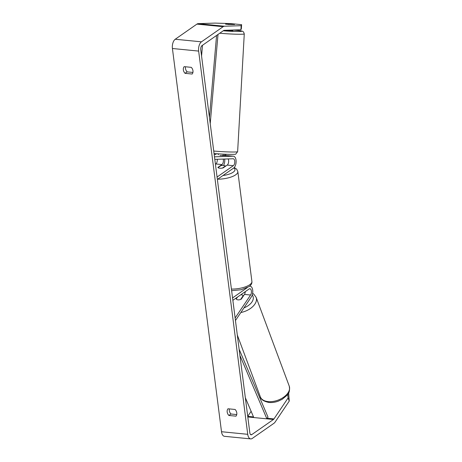 <?xml version="1.0" encoding="UTF-8"?>
<svg xmlns="http://www.w3.org/2000/svg" width="462" height="462" viewBox="0 0 462 462"><rect width="100%" height="100%" fill="white"/><g stroke="black" fill="none" stroke-linecap="round" stroke-linejoin="round"><path stroke-width="0.69" d="M214.478 156.82L233.281 156.202A6.162 3.194 -84.4 0 1 233.495 156.214L227.373 155.607A6.162 3.194 95.6 0 0 227.16 155.602L219.976 155.486M214.183 154.533L215.794 154.481A6.162 3.194 -84.4 0 1 216.008 154.487L215.794 154.481M233.495 156.214A6.162 3.194 -84.4 0 1 236.122 161.382A6.162 3.194 -84.4 0 1 233.628 168.076L217.377 179.423M217.232 159.28A3.598 1.86 -84.4 0 1 215.835 163.964L215.431 164.247M214.801 159.361L233.119 158.761A3.598 1.86 -84.4 0 1 233.246 158.766A3.598 1.86 -84.4 0 1 234.777 161.781A3.598 1.86 -84.4 0 1 233.322 165.691L217.071 177.033M223.181 159.084A3.598 1.86 -84.4 0 1 221.956 164.57L217.885 167.406A3.852 1.334 -7.3 0 0 223.134 167.925L227.2 165.084A3.598 1.86 95.6 0 0 228.58 162.278A3.598 1.86 95.6 0 0 228.13 158.928M224.676 159.038A6.162 3.194 -84.4 0 1 223.544 165.46M232.917 30.042L232.883 30.711L225.196 30.29M225.791 24.203L233.067 24.498L227.83 24.457M222.672 155.688L222.707 155.157L225.86 155.128L225.906 154.262M225.687 155.18L225.664 155.648M218.33 154.764L218.214 153.823M288.64 392.856L289.247 401.062L288.069 397.967L273.966 418.936A3.084 1.594 -84.4 0 1 273.452 419.484L251.778 434.609A3.084 1.594 -84.4 0 1 251.109 434.811A3.084 1.594 -84.4 0 1 249.838 432.842L200.745 49.619A3.084 1.594 -84.4 0 1 201.952 45.651L223.625 30.527A3.084 1.594 -84.4 0 1 224.185 30.325L240.904 29.776L241.158 25.687L241.614 24.677L241.355 28.771L240.904 29.776M229.337 408.905A5.134 4.014 -124.9 0 0 230.96 413.998L236.74 414.57M192.914 72.436L187.133 71.87A5.134 4.014 55.1 0 1 185.51 66.776M191.291 67.348A5.134 4.014 55.1 0 1 192.972 70.813A5.134 4.014 55.1 0 1 192.152 74.035L185.031 73.331A5.134 4.014 55.1 0 1 184.176 66.644L191.291 67.348M236.798 412.941A5.134 4.014 -124.9 0 0 235.123 409.476L228.003 408.772A5.134 4.014 -124.9 0 0 228.863 415.465L235.978 416.164A5.134 4.014 -124.9 0 0 236.798 412.941M289.247 401.062L275.144 422.025A7.19 3.725 -84.4 0 1 273.937 423.308L252.269 438.432A7.19 3.725 -84.4 0 1 250.71 438.9L224.48 436.313A7.19 3.725 -84.4 0 1 221.506 431.722L172.418 48.498A7.19 3.725 -84.4 0 1 175.231 39.247L196.904 24.116A7.19 3.725 -84.4 0 1 198.21 23.643L214.928 23.1L230.526 23.585L241.614 24.677M250.71 438.9A7.19 3.725 -84.4 0 1 247.736 434.309L198.648 51.086A7.19 3.725 -84.4 0 1 201.461 41.828L223.134 26.704A7.19 3.725 -84.4 0 1 224.44 26.23L241.158 25.687M251.126 411.313L247.736 416.349A3.084 1.594 -84.4 0 1 247.724 416.366M260.539 397.314L259.956 398.186M225.554 24.128L234.546 24.526L225.554 24.128M288.069 397.967L287.791 394.265M230.96 413.998L228.863 415.465M187.133 71.87L185.031 73.331M245.293 291.637A3.598 1.86 -84.4 0 1 244.45 294.415L241.297 299.105A3.852 2.287 159.1 0 1 237.999 299.855A3.852 2.287 159.1 0 1 236.094 298.706A3.852 2.287 159.1 0 1 236.053 298.591L236.146 298.827M235.453 320.53L251.311 296.951A6.162 3.194 95.6 0 0 252.714 290.315A6.162 3.194 95.6 0 0 250.144 286.18A6.162 3.194 95.6 0 0 249.544 286.232M235.123 317.989L250.571 295.022A3.598 1.86 95.6 0 0 251.392 291.147A3.598 1.86 95.6 0 0 249.896 288.738A3.598 1.86 95.6 0 0 249.11 288.969L232.86 300.317M247.28 287.647L232.553 297.926M236.053 298.591L236.688 297.644M220.969 165.604A3.852 1.334 172.7 0 1 225.34 166.031L222.407 168.081A3.852 1.334 172.7 0 1 218.035 167.654L220.969 165.604M225.387 166.355L225.34 166.031M240.766 294.796A3.852 2.298 159.6 0 1 241.383 294.82A3.852 2.298 159.6 0 1 243.145 295.692L243.307 296.125M237.999 299.855A3.852 2.298 159.6 0 1 236.238 298.983L236.244 298.995M237.537 297.049L236.238 298.983M240.638 299.422L243.145 295.692M245.334 397.695L253.777 417.544L266.892 418.838L239.922 355.422M266.892 418.838L267.983 417.076L239.125 349.214M202.495 45.276L201.565 55.994M216.58 35.441L209.436 117.452M218 34.448L210.227 123.654M227.16 155.602L233.281 156.202M227.2 165.084L233.322 165.691M215.835 163.964L221.956 164.57M219.768 33.218A15.408 0.837 3.2 0 0 220.865 33.316A15.408 0.837 3.2 0 0 236.394 34.211A15.408 0.837 3.2 0 0 244.271 33.922L243.607 32.028L242.689 31.352C242.336 31.202 242.325 30.919 235.811 30.278L232.917 30.047A12.838 0.699 -176.8 0 1 235.724 30.278A12.838 0.699 -176.8 0 1 240.228 31.468A12.838 0.699 -176.8 0 1 223.244 30.792M244.271 33.922L237.63 151.686A15.408 0.837 -176.8 0 1 229.747 151.969A15.408 0.837 -176.8 0 1 214.218 151.08A15.408 0.837 -176.8 0 1 213.739 151.034M221.506 431.722L247.736 434.309M172.418 48.498L198.648 51.086M198.21 23.643L224.44 26.23M250.491 434.482L251.778 434.609M247.805 416.955L273.452 419.484M247.736 416.349L253.511 416.92M267.244 418.272L273.966 418.936M175.231 39.247L201.461 41.828M196.904 24.116L223.134 26.704M244.45 294.415L250.571 295.022M231.422 289.079A15.408 5.342 -7.3 0 0 249.74 284.725A15.408 5.342 -7.3 0 0 251.905 281.479C252.131 283.356 251.172 285.071 249.024 286.619L241.251 289.732L231.629 290.69M251.905 281.479L237.832 171.575A15.408 5.342 172.7 0 1 235.66 174.827A15.408 5.342 172.7 0 1 217.723 179.181M222.938 175.537A12.838 4.447 -7.3 0 0 233.171 172.222A12.838 4.447 -7.3 0 0 233.795 167.949M260.377 396.91A15.408 9.2 -20.4 0 0 268.041 401.594A15.408 9.2 -20.4 0 0 283.847 397.049A15.408 9.2 -20.4 0 0 289.247 386.14C290.003 390.286 289.241 393.358 286.96 395.345L282.224 399.278L278.384 401.114C275.138 402.31 271.979 402.76 268.901 402.466C263.744 401.374 260.903 399.52 260.377 396.91L237.312 335.048M245.218 292.342A12.838 7.663 -20.4 0 0 244.254 292.365M289.247 386.14L256.144 297.361A15.408 9.2 159.6 0 1 240.852 312.503M243.959 307.883A12.838 7.663 -20.4 0 0 252.235 294.975M237.63 151.686L235.764 154.06C236.769 154.556 225.225 154.504 215.327 153.592L214.05 153.471M249.665 286.134L250.144 286.18M237.832 171.575L236.671 169.156L234.24 167.527M256.144 297.361L253.817 294.155L252.627 293.335"/></g></svg>
